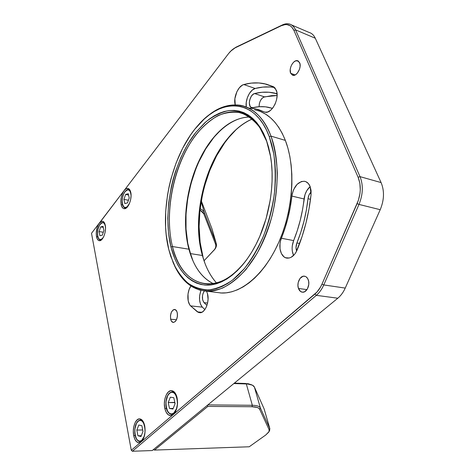 <?xml version="1.0" encoding="UTF-8"?>
<svg xmlns="http://www.w3.org/2000/svg" width="475" height="475" viewBox="0 0 475 475"><rect width="100%" height="100%" fill="white"/><g stroke="black" fill="none" stroke-linecap="round" stroke-linejoin="round"><path stroke-width="0.71" d="M206.542 291.217L207.48 293.681L206.548 291.217M310.157 186.586C306.779 189.596 304.748 193.729 304.065 198.977L291.899 196.062C293.675 186.58 297.807 181.646 304.285 181.26C306.903 181.67 308.863 183.439 310.151 186.574L311.054 194.655C308.928 213.928 304.303 232.334 297.184 249.886C294.708 255.372 291.454 258.127 287.411 258.151C280.998 258.032 277.715 246.822 281.396 238.248L293.645 240.588C291.644 245.955 291.62 250.913 293.58 255.461L292.303 251.127L292.119 248.514L292.285 245.818L293.645 240.588C298.989 227.335 302.462 213.465 304.065 198.977L291.899 196.062C290.255 210.74 286.752 224.806 281.396 238.248L293.645 240.588L297.285 230.612L300.265 220.246L302.539 209.653L304.992 194.661L306.755 190.701L310.157 186.586L308.352 183.528L305.87 181.693L304.451 181.284L301.435 181.521L297.041 184.383L293.621 189.608L292.256 193.853L290.338 206.88L288.046 217.621L285.048 228.131L280.547 240.843L280.024 243.55L280.024 248.924L281.408 253.579L283.973 256.827L285.6 257.747L289.216 258.002L291.074 257.313L294.53 254.416L295.984 252.32L302.029 236.675L306.001 222.917L309.023 208.84L311.054 194.655L311.054 190.368L310.151 186.574M216.541 282.981C211.808 277.691 207.973 271.213 205.034 263.542L202.409 255.497C205.473 266.659 210.182 275.821 216.541 282.981M190.315 253.585L202.409 255.497L190.315 253.585M220.572 292.974L219.592 292.778L220.572 292.974M221.469 129.366L214.457 136.705C190.742 164.475 179.704 214.86 189.276 249.963L188.931 249.209C179.479 214.534 190.398 164.694 213.815 137.275C224.871 124.218 236.799 117.456 249.612 116.998C229.852 117.212 209.653 136.693 197.731 163.584C185.85 190.594 182.323 223.79 188.931 249.209L172.449 246.531C165.799 219.575 170.145 184.003 183.249 155.901C196.365 127.923 218.162 108.959 238.153 112.225C250.462 114.481 259.932 124.094 266.564 141.063L259.694 127.395C254.024 120.205 247.618 115.318 240.475 112.741C233.106 111.5 225.631 112.456 218.055 115.597C210.597 119.872 203.555 125.851 196.935 133.528C174.266 162.1 163.715 211.411 172.449 246.531L170.964 246.994C162.165 211.393 172.841 161.458 195.771 132.46L206.055 121.689C213.388 116.001 220.905 112.308 228.606 110.622C236.259 110.212 243.497 112.153 250.325 116.434C256.726 122.093 262.058 129.936 266.327 139.959L268.589 147.185L270.322 155.022L271.498 163.388L272.08 172.176L272.068 181.296L271.451 190.618L270.233 200.04L266.071 218.69L259.795 236.318L255.966 244.471L251.744 252.065L247.19 259L242.363 265.216L237.316 270.655L232.127 275.262L226.842 279.009L221.534 281.871L216.25 283.848L211.054 284.941L205.996 285.154L201.121 284.513L196.466 283.053L192.072 280.802L187.981 277.81L184.211 274.117L180.791 269.776L177.739 264.842L175.079 259.362L170.964 246.994L168.512 233.142L167.752 218.257L168.672 202.795L171.22 187.203L173.084 179.502L175.328 171.932L180.886 157.427L187.762 144.121L195.771 132.46L204.713 122.865L209.451 118.976L214.326 115.758L219.29 113.246L224.301 111.494L229.318 110.532L234.294 110.396L239.174 111.103L243.912 112.676L248.455 115.122L252.742 118.435L256.72 122.609L260.348 127.609L263.56 133.41L266.327 139.959L270.631 156.815C275.381 184.763 268.761 221.617 254.327 247.57C240.498 272.739 221.172 286.401 205.01 285.095C188.26 282.441 176.914 269.741 170.964 246.994L172.449 246.531C181.058 286.383 217.479 299.298 246.436 260.045C233.635 276.42 220.584 284.442 207.284 284.103C190.071 282.209 178.463 269.687 172.449 246.531L188.931 249.209C193.497 266.285 201.643 277.78 213.358 283.682C204.048 279.152 196.935 270.792 192.025 258.602L189.276 249.963L193.064 261.042M207.136 291.24C192.862 290.189 181.973 281.633 174.467 265.584L181.23 276.848C186.616 283.053 192.773 287.47 199.696 290.094C206.981 291.561 214.635 290.872 222.656 288.016C230.749 283.866 238.622 277.566 246.27 269.117L256.803 253.87C263.12 242.078 268.268 229.193 272.258 215.228C275.441 200.967 277.127 186.835 277.317 172.847C276.622 159.309 274.508 147.066 270.982 136.111C281.135 163.044 278.635 205.438 264.361 238.705C250.099 272.038 226.628 291.983 207.136 291.24L221.57 293.022C241.294 293.811 264.902 274.235 279.14 241.472C293.39 208.763 295.723 167.04 285.368 140.41L270.982 136.111L269.266 136.652L273.743 153.734C275.452 166.505 275.642 180.031 274.33 194.293C272.127 208.632 268.559 222.448 263.613 235.743C257.996 248.377 251.513 259.409 244.168 268.832L232.584 280.06C224.568 285.564 216.665 288.842 208.881 289.892C201.341 289.685 194.412 287.47 188.1 283.254C182.252 278.023 177.323 271.29 173.304 263.055L168.762 249.464C158.87 210.662 171.796 154.66 198.039 125.341C221.38 97.577 255.342 98.177 269.266 136.652L270.982 136.111C258.341 101.424 229.045 96.645 206.287 117.242C217.473 107.546 228.891 103.574 240.528 105.319C253.656 107.778 263.803 118.043 270.982 136.111L285.368 140.41C278.047 122.538 267.752 112.337 254.475 109.802M273.297 86.646L276.29 90.149C279.941 98.206 271.753 114.089 265.08 112.195L263.821 111.762L265.246 112.219L263.821 111.762L265.008 112.177L267.645 111.993L270.394 110.461L272.971 107.724L275.096 104.078L276.527 99.898L277.115 95.653L276.788 91.8L275.025 87.982L273.297 86.646L266.148 84.111L258.792 82.947L251.311 83.113L243.8 84.556C250.77 82.626 257.652 82.347 264.456 83.719L273.297 86.646M307.996 198.71C308.352 195.896 309.409 193.604 311.161 191.841L308.999 194.987L307.996 198.71C306.298 214.124 302.599 228.867 296.899 242.945L299.672 243.473L296.899 242.945L296.008 247.588L296.637 251.109C295.723 248.538 295.812 245.818 296.899 242.945L300.782 232.346L303.958 221.332L306.375 210.063L307.996 198.71L310.496 199.316L307.996 198.71M298.46 288.444L306.951 289.625L298.46 288.444C296.495 283.355 300.016 275.714 304.166 276.153C306.019 276.313 307.384 277.543 308.275 279.84C310.294 284.911 306.761 292.624 302.64 292.214C300.734 292.06 299.339 290.801 298.46 288.444L300.586 291.502L302.593 292.208L304.724 291.697L307.45 288.83L308.792 284.365L308.655 281.253L307.705 278.599L306.09 276.806L305.116 276.325L303.002 276.278L300.052 278.397L298.217 282.435L297.932 285.54L298.46 288.444M290.652 73.269L295.147 74.949L290.652 73.269C288.467 68.727 293.491 59.44 297.504 60.705L299.642 62.694C301.886 67.23 296.816 76.576 292.849 75.323L290.652 73.269L292.594 75.252L295.408 74.812L297.303 73.192L299.458 69.368L300.105 66.47L299.986 63.804L298.454 61.138L295.812 60.806L293.877 61.958L292.131 64.018L290.848 66.678L290.213 69.534L290.652 73.269M170.662 319.218L176.486 319.752L170.662 319.218C170.098 313.797 171.374 310.537 174.491 309.433C175.768 309.528 176.676 310.591 177.217 312.615C177.798 318.048 176.534 321.326 173.417 322.454C172.11 322.359 171.19 321.278 170.662 319.218L171.41 321.118L173.209 322.442L175.263 321.569L176.427 319.877L177.412 316.308L177.418 313.779L176.89 311.582L175.293 309.629L173.25 309.807L171.445 312.033L170.477 315.566L170.662 319.218M315.293 38.243L295.581 29.878C294.15 26.713 292.095 24.759 289.412 24.023C287.203 23.459 284.84 23.78 282.322 24.973L236.004 47.179L231.735 50.142L228.582 53.562L230.464 51.353L235.054 47.892L281.354 25.715L285.184 24.599L287.007 24.617L290.296 25.822L291.709 26.998L293.924 30.394L358.103 177.24L359.848 183.178L360.276 189.887L359.979 193.378L358.382 200.313L321.973 284.151L320.524 287.066L316.968 292.06L173.387 414.461L175.578 411.558L177.05 407.336L177.579 402.45L177.074 397.676L175.625 393.763L173.464 391.305L170.935 390.652L168.423 391.887L166.297 394.79L164.873 398.929L164.35 403.691L164.813 408.369L166.197 412.282L168.31 414.829L170.834 415.601L173.387 414.461L141.271 441.786L143.254 439.114L144.614 435.142L145.13 430.492L144.732 425.897L143.48 422.073L141.58 419.609L139.329 418.855L137.073 419.906L135.149 422.584L133.837 426.479L133.321 431.021L133.689 435.527L134.882 439.345L136.741 441.887L138.985 442.753L141.271 441.786L131.284 450.282L91.515 233.302L124.135 190.528L122.449 193.509L121.291 197.238L120.828 201.151L121.131 204.683L122.556 204.963L121.131 204.683L121.558 206.138L122.888 208.133L123.749 208.602L125.691 208.377L127.674 206.637L129.402 203.632L130.589 199.838L131.058 195.837L130.732 192.256L129.669 189.656L128.036 188.427L126.095 188.741L124.135 190.528L228.582 53.562L124.135 190.528C125.323 188.997 126.522 188.278 127.722 188.373C129.153 188.581 130.156 189.881 130.732 192.256C132.4 198.615 128.048 209.457 124.201 208.691C122.716 208.477 121.695 207.142 121.131 204.683C120.365 199.476 121.368 194.756 124.135 190.528L98.497 224.331L97.155 227.543L96.229 233.142L96.467 236.586L97.791 236.799L96.467 236.586C95.831 231.485 96.781 226.979 99.317 223.072L102.362 221.202C103.758 221.386 104.726 222.722 105.26 225.209C106.655 231.331 102.861 241.306 99.412 240.706C97.969 240.522 96.989 239.151 96.467 236.586L97.363 239.192L98.794 240.564L100.552 240.481L102.357 238.931L103.942 236.14L105.058 232.548L105.515 228.701L105.26 225.209L103.645 221.783L102.861 221.308L101.104 221.475L99.317 223.072L91.515 233.302L131.284 450.282L141.271 441.786L139.169 442.742C136.539 442.682 134.71 440.277 133.689 435.527L135.161 435.498L133.689 435.527C132.175 428.207 135.316 418.867 139.335 418.855C141.877 418.914 143.676 421.266 144.732 425.897C145.7 432.903 144.548 438.199 141.271 441.786L173.387 414.461L170.816 415.607C167.966 415.524 165.965 413.113 164.813 408.369L166.404 408.381L164.813 408.369C162.99 400.668 166.588 390.569 171.184 390.634C173.927 390.723 175.887 393.068 177.074 397.676C178.244 404.938 177.015 410.531 173.387 414.461L314.925 294.043L316.344 295.343C319.372 292.748 321.848 289.281 323.778 284.935L321.973 284.151L357.117 203.627L358.987 204.416C363.048 194.394 363.393 185.137 360.014 176.635L358.103 177.24L293.924 30.394L295.581 29.878C292.665 24.023 288.248 22.384 282.322 24.973L236.004 47.179L232.993 49.133L236.004 47.179L281.354 25.715C286.977 23.269 291.169 24.825 293.924 30.394L295.581 29.878L360.014 176.635L358.103 177.24C361.297 185.315 360.97 194.109 357.117 203.627L358.987 204.416L323.778 284.935L321.973 284.151C320.144 288.277 317.799 291.573 314.925 294.043L316.344 295.343L132.388 451.25L131.284 450.282L132.388 451.25L316.344 295.343L337.808 298.217L152.237 450.549L132.388 451.25L152.237 450.549L337.808 298.217C340.842 295.699 343.318 292.321 345.236 288.087C343.318 292.321 340.842 295.699 337.808 298.217L316.344 295.343C319.372 292.748 321.848 289.281 323.778 284.935L358.987 204.416L380.22 209.701L345.236 288.087L323.778 284.935L345.236 288.087L380.22 209.701C384.245 199.951 384.536 190.914 381.098 182.584C384.536 190.914 384.245 199.951 380.22 209.701L358.987 204.416C363.048 194.394 363.393 185.137 360.014 176.635L295.581 29.878L315.293 38.243L381.098 182.584L360.014 176.635L381.098 182.584L315.293 38.243C313.827 35.12 311.737 33.179 309.017 32.413L291.525 24.926M202.32 307.141L190.582 305.882C186.788 302.243 186.99 291.317 190.897 286.003L189.133 289.441L188.005 293.989L188.207 300.889L189.584 304.558L190.582 305.882L198.413 312.437L200.569 312.681L202.772 311.731L204.802 309.67L206.465 306.69L207.593 303.074L208.068 299.191L207.48 293.681C209.861 301.512 205.117 313.233 199.85 312.734L197.416 311.879L201.75 312.318L197.416 311.879L190.582 305.882L202.32 307.141L200.492 304.154L199.559 300.022L199.672 295.367L200.967 290.427C198.645 297.308 199.096 302.884 202.32 307.141L204.873 309.569L202.32 307.141M249.274 108.128L254.879 108.668L263.821 111.762L258.335 109.517L252.641 108.336L249.274 108.128M274.58 87.519C268.179 86.432 261.719 86.753 255.2 88.481L243.8 84.556L255.2 88.481C249.945 89.615 244.987 100.029 246.299 106.976M235.244 104.832C233.005 98.052 238.118 85.809 243.8 84.556L242.292 85.197L239.364 87.756L236.912 91.657L234.876 98.711L235.244 104.832M246.287 106.869L246.246 102.422L247.344 97.702L249.422 93.403L252.172 90.167L255.2 88.481L262.77 87.103L270.311 86.99M277.067 93.735L269.028 92.245L261.844 92.287L254.618 93.539L252.854 94.507L251.245 96.389L249.624 100.272L249.31 103.004L250.099 106.305L251.358 107.498L252.997 107.641L259.267 106.709L265.478 106.833L272.502 108.342L268.351 107.267C263.304 106.311 258.186 106.436 252.997 107.641L251.904 107.671C247.214 107.148 249.642 94.466 254.618 93.539C261.131 91.871 267.562 91.675 273.915 92.946L277.067 93.735M277.115 95.534L264.385 96.847L254.618 93.539L264.385 96.847C261.007 98.414 259.243 101.703 259.089 106.721L259.38 103.491L260.324 100.831L261.767 98.622L263.494 97.191L271.652 95.647L277.115 95.534M204.03 302.658C201.762 299.214 201.845 295.337 204.286 291.027L203.128 293.17L202.469 295.8L202.611 299.79L204.03 302.658L207.593 303.056L204.03 302.658L206.958 305.383L204.03 302.658M269.266 136.652L266.327 129.758L262.907 123.654L259.053 118.406L254.832 114.036L250.289 110.58L245.48 108.045L240.475 106.43L235.315 105.729L230.066 105.919L224.776 106.976L219.498 108.864L214.278 111.542L209.154 114.968L204.179 119.088L194.797 129.212L190.463 135.114L182.638 148.295L176.112 162.961L171.036 178.636L169.082 186.717L167.538 194.875L165.704 211.215L165.603 227.198L166.214 234.905L168.762 249.464L170.697 256.197L175.839 268.262L179.033 273.481L182.614 278.077L186.562 281.996L190.861 285.19L195.468 287.595L200.361 289.18L205.497 289.898L210.829 289.72L216.309 288.616L221.878 286.579L227.489 283.593L233.077 279.674L238.575 274.841L243.918 269.123L249.042 262.574L253.87 255.253L258.353 247.237L262.414 238.61L266.006 229.484L269.076 219.961L271.581 210.158L273.493 200.201L274.776 190.226L275.423 180.352L275.429 170.703L274.793 161.399L273.541 152.558L271.688 144.281L269.266 136.652M213.792 137.507L205.717 148.901L198.805 161.928L195.842 168.922L190.998 183.588L187.696 198.799L186.022 214.118L186.04 229.098L187.768 243.301L191.205 256.262M252.237 119.011C213.376 135.316 188.438 208.02 202.409 255.497C192.227 219.349 203.062 168.168 227.436 138.819C234.982 129.622 243.248 123.019 252.237 119.011M235.897 129.865L228.606 137.75C203.668 167.776 192.618 219.973 203.027 256.945L200.129 242.321L199.102 226.652L199.939 210.419L202.593 194.079L204.583 186.016L209.808 170.382L216.6 155.794L224.788 142.702L229.348 136.853L235.897 129.865M220.768 292.986L226.237 292.837L231.848 291.769L237.553 289.762L243.289 286.817L248.995 282.94L254.606 278.142L260.057 272.472L265.27 265.964L270.186 258.685L274.734 250.711L278.855 242.131L282.488 233.041L285.588 223.553L288.105 213.786L290.011 203.864L291.282 193.913L291.893 184.062L291.846 174.432L291.151 165.146L289.821 156.317L287.886 148.04L285.368 140.41L282.322 133.511L278.783 127.401L274.811 122.128L270.459 117.747L265.786 114.261L260.846 111.702M216.244 243.485C216.873 245.628 216.149 247.867 214.077 250.206L214.997 249.06C216.428 246.994 216.814 245.053 216.155 243.236L215.555 244.162L203.757 213.774L202.754 212.099L199.987 209.986L203.757 213.774L204.404 212.8L216.244 243.485L212.076 229.081M204.404 212.8C203.722 211.072 202.303 209.689 200.135 208.656C202.303 209.689 203.722 211.072 204.404 212.8L201.162 201.495L204.404 212.8L203.757 213.774L215.555 244.162C216.184 245.89 215.822 247.73 214.463 249.69L204.137 260.662L214.724 249.304L215.579 247.528L215.864 245.789L215.555 244.162L216.155 243.236L204.404 212.8M211.898 228.534L216.155 243.236L211.898 228.534L201.281 200.8L211.898 228.534M251.946 384.964L248.3 383.741L234.383 383.117L245.474 383.468L246.329 383.948L252.332 405.282L252.005 406.731C256.28 406.808 258.845 407.681 259.694 409.343L260.413 408.055C259.522 406.297 256.832 405.371 252.332 405.282L252.005 406.731L257.141 407.437L258.774 408.257L259.694 409.343L260.413 408.055L269.788 428.521L269.129 429.727L259.694 409.343L269.129 429.727L269.266 430.849L268.725 432.137L265.762 434.987L249.227 446.773L154.506 450.08L207.854 406.41L252.005 406.731L207.854 406.41L207.415 405.252L207.854 406.41L154.506 450.08L249.227 446.773L265.762 434.987L268.998 431.644L269.646 430.546L269.788 428.521L269.129 429.727L268.998 431.644M251.269 384.649L245.474 383.468L252.427 385.183L254.386 387.036L264.07 408.773L269.788 428.521L260.413 408.055L254.386 387.036C253.472 385.172 250.782 384.138 246.329 383.948L233.842 383.562L246.329 383.948L252.332 405.282L207.86 404.89L252.332 405.282C256.832 405.371 259.522 406.297 260.413 408.055L254.386 387.036L264.07 408.773L269.853 428.688L264.201 409.153M269.242 431.235L269.646 430.546M269.853 428.688L269.087 431.448M153.312 449.671L154.506 450.08L153.312 449.671M174.616 413.125L174.295 413.422L173.826 413.001L174.295 413.422L171.944 414.461L173.393 414.461M169.765 392.92L172.271 391.786L175.257 393.169M169.581 392.973L169.48 393.312C176.183 386.644 180.933 407.449 173.826 413.001L176.468 408.743L177.353 404.694L177.365 400.407L175.768 394.968L173.886 392.819L171.677 392.243L169.48 393.312L167.622 395.847L166.042 401.512L166.018 405.709L167.544 411.118L169.391 413.333L171.594 414.004L173.826 413.001C166.992 419.265 162.634 398.786 169.48 393.312L172.271 391.786L174.123 391.827M174.83 402.402L168.221 402.557L170.335 397.189L173.773 397.682L175.097 403.619L172.947 409.034L169.51 408.464L173.167 408.482L169.51 408.464L168.221 402.557L174.741 402.628L175.014 403.845M172.947 409.034L169.51 408.464L168.221 402.557L170.335 397.189L173.773 397.682L175.097 403.619L172.947 409.034M171.166 414.414L174.295 413.422M142.352 440.604L141.74 440.355L142.191 440.747L139.994 441.631M138.362 420.88L140.41 419.93L142.755 420.868M138.183 420.939L138.071 421.272C144.121 415.227 148.135 435.385 141.74 440.355L144.145 436.4L144.976 432.571L145.029 428.468L143.664 423.178L142.007 421.022L140.042 420.357L138.071 421.272L136.384 423.611L134.918 428.955L134.852 432.986L136.159 438.241L137.786 440.456L139.745 441.204L141.74 440.355C135.583 446.019 131.902 426.176 138.071 421.272L140.41 419.93L141.942 419.918M136.847 430.071L142.696 429.976L136.847 430.071L138.795 425.03L141.859 425.677L142.975 431.431L141.004 436.507L137.94 435.789L136.847 430.071L138.795 425.03L141.859 425.677L142.975 431.431L141.004 436.507L137.94 435.789L141.307 435.723L137.94 435.789L136.847 430.071M139.602 441.596L142.191 440.747M128.529 189.501L130.097 190.386M125.198 191.449L125.014 191.674C128.357 188.355 130.376 189.685 131.064 195.67L130.779 193.2L129.853 190.926L128.428 189.852L127.597 189.816L125.014 191.674L123.548 194.275L122.532 197.529L122.128 200.949L122.39 204.036L123.933 207.041L125.513 207.516L127.258 206.643L129.598 203.152M123.922 199.363L128.41 200.254L123.922 199.363L125.626 194.447L128.577 195.047L125.626 194.447L128.28 193.711L129.224 197.944L127.49 202.896L124.842 203.579L123.922 199.363L125.626 194.447L128.28 193.711L129.224 197.944L127.49 202.896L124.842 203.579L123.922 199.363M128.113 205.723C122.764 212.907 119.641 198.229 125.014 191.674L125.056 191.502C128.523 188.201 127.353 190.036 128.547 189.501L129.734 189.751M126.724 207.658L125.347 207.955L126.142 208.109M104.203 222.437L103.194 222.258L104.494 222.912M100.344 223.945L100.154 224.176C102.808 221.386 104.589 222.33 105.486 227.002L105.005 224.806L103.936 223.066L102.505 222.555L101.715 222.787L99.435 225.281L97.856 229.68L97.482 234.537L97.992 237.233L99.032 239.002L99.702 239.447L101.234 239.364L102.814 238.011L103.93 236.182M99.091 231.551L103.307 232.251L99.091 231.551L100.682 226.908L103.265 227.347L100.682 226.908L103.081 226.379L103.888 230.547L102.279 235.226L99.881 235.707L99.091 231.551L100.682 226.908L103.081 226.379L103.888 230.547L102.279 235.226L99.881 235.707L99.091 231.551M102.814 238.011C97.915 244.601 95.232 230.161 100.154 224.176L103.194 222.258M101.638 239.721L99.958 239.845M305.728 181.634L304.285 181.26M205.034 263.542L205.717 265.175M192.025 258.602L192.411 259.475M128.161 188.462L127.722 188.373M171.665 390.646L171.184 390.634M139.697 418.855L139.335 418.855M102.719 221.267L102.362 221.202M174.8 309.463L174.491 309.433M298.205 60.978L297.504 60.705M304.908 276.266L304.166 276.153M274.099 87.121L264.456 83.719M277.091 94.05L273.915 92.946M238.153 112.225L245.041 114.386M213.815 137.275L214.457 136.705M227.436 138.819L228.606 137.75M214.463 249.69L214.997 249.06M169.551 393.003C164.54 397.427 164.047 413.636 171.944 414.461M138.148 420.969C133.469 425.042 133.154 441.055 140.268 441.619L141.491 441.59M125.032 191.532C121.594 196.127 120.496 206.845 125.347 207.955M100.177 224.034C96.799 228.398 96.116 239.347 100.51 239.976L101.205 240.083"/></g></svg>
